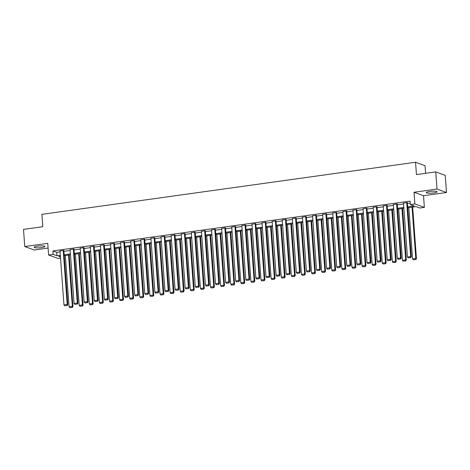 <?xml version="1.0" encoding="UTF-8"?>
<svg xmlns="http://www.w3.org/2000/svg" width="470" height="470" viewBox="0 0 470 470"><rect width="100%" height="100%" fill="white"/><g stroke="black" fill="none" stroke-linecap="round" stroke-linejoin="round"><path stroke-width="0.7" d="M41.542 247.602A5.446 0.934 175.8 0 0 44.973 246.474A5.446 0.934 175.8 0 0 37.541 246.145A5.446 0.934 175.8 0 0 34.11 247.273A5.446 0.934 175.8 0 0 41.542 247.602M433.716 192.912A5.446 0.934 175.8 0 0 437.153 191.784A5.446 0.934 175.8 0 0 429.721 191.454A5.446 0.934 175.8 0 0 426.284 192.583A5.446 0.934 175.8 0 0 433.716 192.912M60.524 258.118L58.092 258.459L48.604 255.004L53.139 254.376L56.988 255.774L60.319 255.31M425.597 173.318L425.033 165.693L415.545 162.244L41.889 214.349L42.799 226.704L23.5 229.395L24.757 246.55L34.245 249.999L48.099 248.066M415.545 162.244L416.455 174.593L435.755 171.903L445.243 175.351L446.5 192.506L437.012 189.058L414.023 192.265L414.881 203.927L424.369 207.376L419.833 208.01L415.985 206.612L407.713 207.763M414.023 192.265L423.511 195.714L446.5 192.506M423.511 195.714L424.369 207.376M435.755 171.903L437.012 189.058M407.649 206.871L414.193 205.96L410.345 204.562L410.093 201.131L52.887 250.945L56.735 252.343L60.066 251.879M63.92 251.338L70.165 250.469M74.019 249.934L80.27 249.059M84.124 248.524L90.369 247.649M94.229 247.114L100.474 246.245M104.328 245.704L110.573 244.835M114.433 244.294L120.678 243.425M124.532 242.89L130.778 242.015M134.637 241.48L140.883 240.611M144.737 240.07L150.988 239.201M154.841 238.66L161.087 237.791M164.941 237.25L171.192 236.381M175.046 235.846L181.291 234.971M185.145 234.436L191.396 233.567M195.25 233.026L201.495 232.157M205.355 231.616L211.6 230.746M215.454 230.206L221.699 229.337M225.559 228.802L231.804 227.927M235.658 227.392L241.903 226.522M245.763 225.982L252.008 225.112M255.862 224.572L262.113 223.702M265.967 223.162L272.212 222.292M276.066 221.758L282.317 220.882M286.171 220.348L292.416 219.478M296.27 218.938L302.521 218.068M306.375 217.528L312.62 216.658M316.474 216.118L322.726 215.248M326.579 214.714L332.825 213.838M336.685 213.304L342.93 212.434M346.784 211.894L353.029 211.024M356.889 210.484L363.134 209.614M366.988 209.079L373.233 208.204M377.093 207.67L383.338 206.794M387.192 206.26L393.443 205.39M397.297 204.85L403.542 203.98M407.396 203.439L410.234 203.046M407.349 202.77L407.032 202.494L403.483 203.158M397.244 204.18L396.927 203.904L393.378 204.567M387.145 205.59L386.828 205.308L383.279 205.972M377.04 207L376.723 206.718L373.174 207.382M366.941 208.404L366.623 208.128L363.075 208.792M356.836 209.814L356.519 209.538L352.97 210.202M346.737 211.224L346.419 210.948L342.871 211.612M336.632 212.634L336.314 212.352L332.766 213.016M326.532 214.044L326.215 213.762L322.661 214.426M316.428 215.448L316.11 215.172L312.562 215.836M306.328 216.858L306.011 216.582L302.457 217.246M296.223 218.268L295.906 217.992L292.358 218.656M286.118 219.678L285.801 219.396L282.253 220.06M276.019 221.088L275.702 220.806L272.154 221.47M265.914 222.492L265.597 222.216L262.049 222.88M255.815 223.902L255.498 223.626L251.949 224.29M245.71 225.312L245.393 225.036L241.844 225.7M235.611 226.722L235.294 226.44L231.745 227.104M225.506 228.132L225.189 227.85L221.64 228.514M215.407 229.536L215.09 229.26L211.541 229.924M205.302 230.946L204.985 230.67L201.436 231.334M195.203 232.356L194.886 232.08L191.331 232.744M185.098 233.766L184.78 233.484L181.232 234.148M174.999 235.176L174.681 234.894L171.127 235.558M164.894 236.58L164.576 236.304L161.028 236.968M154.789 237.99L154.471 237.714L150.923 238.378M144.69 239.4L144.372 239.124L140.824 239.788M134.585 240.81L134.267 240.528L130.719 241.192M124.485 242.214L124.168 241.938L120.62 242.602M114.38 243.625L114.063 243.348L110.515 244.012M104.281 245.035L103.964 244.758L100.415 245.422M94.176 246.445L93.859 246.168L90.311 246.832M84.077 247.855L83.76 247.572L80.206 248.236M73.972 249.259L73.655 248.983L70.106 249.646M63.873 250.669L63.556 250.393L60.001 251.056M48.604 255.004L47.746 243.343L24.757 246.55M52.887 250.945L53.139 254.376M410.345 204.562L414.881 203.927M60.383 256.203L58.779 256.426L60.442 257.031M403.859 208.304L397.614 209.174M393.76 209.714L387.509 210.584M383.655 211.124L377.41 211.993M373.556 212.528L367.305 213.404M363.451 213.938L357.206 214.808M353.346 215.348L347.101 216.218M343.247 216.758L337.002 217.628M333.142 218.168L326.897 219.038M323.043 219.572L316.798 220.448M312.938 220.982L306.693 221.852M302.839 222.392L296.588 223.262M292.734 223.802L286.488 224.672M282.635 225.206L276.384 226.082M272.529 226.616L266.284 227.492M262.43 228.026L256.179 228.896M252.325 229.436L246.08 230.306M242.22 230.846L235.975 231.716M232.121 232.251L225.876 233.126M222.016 233.661L215.771 234.536M211.917 235.071L205.672 235.94M201.812 236.481L195.567 237.35M191.713 237.891L185.462 238.76M181.608 239.295L175.363 240.17M171.509 240.705L165.258 241.574M161.404 242.115L155.159 242.984M151.305 243.525L145.054 244.394M141.2 244.935L134.955 245.804M131.101 246.339L124.85 247.214M120.996 247.749L114.751 248.618M110.891 249.159L104.646 250.028M100.791 250.569L94.546 251.438M90.687 251.979L84.441 252.848M80.587 253.383L74.342 254.258M70.482 254.793L64.237 255.662M64.173 254.769L70.418 253.9M74.272 253.365L80.523 252.49M84.377 251.955L90.622 251.08M94.476 250.545L100.727 249.676M104.581 249.135L110.826 248.266M114.686 247.725L120.931 246.856M124.785 246.321L131.03 245.446M134.89 244.911L141.135 244.036M144.989 243.501L151.234 242.632M155.094 242.091L161.339 241.222M165.193 240.681L171.444 239.812M175.298 239.277L181.543 238.402M185.397 237.867L191.648 236.992M195.502 236.457L201.748 235.588M205.601 235.047L211.853 234.178M215.707 233.637L221.952 232.768M225.806 232.233L232.057 231.358M235.911 230.823L242.156 229.953M246.016 229.413L252.261 228.543M256.115 228.003L262.36 227.133M266.22 226.593L272.465 225.723M276.319 225.189L282.564 224.313M286.424 223.779L292.669 222.909M296.523 222.369L302.774 221.499M306.628 220.959L312.873 220.089M316.727 219.549L322.978 218.679M326.832 218.145L333.077 217.269M336.931 216.735L343.182 215.865M347.036 215.325L353.281 214.455M357.141 213.915L363.386 213.045M367.24 212.505L373.486 211.635M377.345 211.101L383.59 210.225M387.445 209.691L393.69 208.821M397.549 208.28L403.795 207.411M56.735 252.343L56.988 255.774M406.709 202.541L410.674 256.555L411.315 256.784L407.337 202.605M403.471 202.987L407.437 257.002L410.674 256.555L410.445 257.584L408.177 257.901L410.445 257.584M411.315 256.784L410.704 257.678M408.177 257.901L407.437 257.002M412.037 207.164L415.803 258.418L412.566 258.87L408.8 207.617M415.574 259.446L413.306 259.763L415.832 259.54L415.803 258.418L416.444 258.653L412.654 207.076M412.566 258.87L413.306 259.763M415.832 259.54L416.444 258.653M396.604 203.945L400.569 257.959L401.215 258.195L397.232 204.015M393.366 204.397L397.332 258.412L400.569 257.959L400.346 258.993L398.078 259.305L400.346 258.993M401.215 258.195L400.599 259.082M398.078 259.305L397.332 258.412M386.505 205.355L390.47 259.37L391.111 259.605L387.133 205.419M383.267 205.807L387.233 259.822L390.47 259.37L390.241 260.398L387.973 260.715L390.241 260.398M391.111 259.605L390.5 260.492M387.973 260.715L387.233 259.822M401.938 208.574L405.698 259.828L402.461 260.28L398.701 209.021M405.475 260.856L403.207 261.173L405.728 260.95L405.698 259.828L406.344 260.057L402.555 208.486M402.461 260.28L403.207 261.173M405.728 260.95L406.344 260.057M391.833 209.978L395.599 261.238L392.362 261.684L388.596 210.431M395.37 262.266L393.102 262.583L395.628 262.36L395.599 261.238L396.239 261.467L392.45 209.896M392.362 261.684L393.102 262.583M395.628 262.36L396.239 261.467M376.399 206.765L380.365 260.779L381.011 261.014L377.028 206.829M373.162 207.217L377.128 261.232L380.365 260.779L380.142 261.808L377.874 262.125L380.142 261.808M381.011 261.014L380.395 261.902M377.874 262.125L377.128 261.232M366.3 208.175L370.266 262.19L370.906 262.419L366.929 208.239M363.063 208.627L367.029 262.642L370.266 262.19L370.037 263.218L367.769 263.535L370.037 263.218M370.906 262.419L370.295 263.312M367.769 263.535L367.029 262.642M356.195 209.585L360.161 263.6L360.801 263.829L356.824 209.649M352.958 210.031L356.924 264.046L360.161 263.6L359.938 264.628L357.67 264.945L359.938 264.628M360.801 263.829L360.19 264.722M357.67 264.945L356.924 264.046M381.734 211.388L385.494 262.642L382.257 263.094L378.497 211.841M385.271 263.676L383.003 263.987L385.523 263.764L385.494 262.642L386.14 262.877L382.351 211.306M382.257 263.094L383.003 263.987M385.523 263.764L386.14 262.877M371.629 212.798L375.395 264.052L372.158 264.504L368.392 213.251M375.166 265.08L372.898 265.397L375.424 265.174L375.395 264.052L376.035 264.287L372.246 212.71M372.158 264.504L372.898 265.397M375.424 265.174L376.035 264.287M361.53 214.208L365.29 265.462L362.053 265.914L358.293 214.661M365.067 266.49L362.799 266.807L365.319 266.584L365.29 265.462L365.93 265.697L362.147 214.12M362.053 265.914L362.799 266.807M365.319 266.584L365.93 265.697M351.425 215.618L355.191 266.872L351.954 267.324L348.188 216.065M354.962 267.9L352.694 268.217L355.22 267.994L355.191 266.872L355.831 267.101L352.042 215.53M351.954 267.324L352.694 268.217M355.22 267.994L355.831 267.101M341.326 217.023L345.086 268.276L341.849 268.728L338.083 217.475M344.857 269.31L342.595 269.627L345.115 269.404L345.086 268.276L345.726 268.511L341.943 216.94M341.849 268.728L342.595 269.627M345.115 269.404L345.726 268.511M331.221 218.433L334.987 269.686L331.749 270.138L327.984 218.885M334.757 270.72L332.49 271.031L335.016 270.808L334.987 269.686L335.627 269.921L331.838 218.344M331.749 270.138L332.49 271.031M335.016 270.808L335.627 269.921M321.116 219.843L324.882 271.096L321.645 271.548L317.879 220.295M324.653 272.124L322.391 272.441L324.911 272.218L324.882 271.096L325.522 271.331L321.738 219.754M321.645 271.548L322.391 272.441M324.911 272.218L325.522 271.331M311.017 221.253L314.782 272.506L311.539 272.958L307.779 221.705M314.553 273.534L312.286 273.851L314.806 273.628L314.782 272.506L315.423 272.741L311.634 221.164M311.539 272.958L312.286 273.851M314.806 273.628L315.423 272.741M300.912 222.662L304.678 273.916L301.44 274.368L297.675 223.109M304.448 274.944L302.181 275.261L304.707 275.038L304.678 273.916L305.318 274.145L301.534 222.574M301.44 274.368L302.181 275.261M304.707 275.038L305.318 274.145M290.812 224.067L294.578 275.32L291.335 275.772L287.575 224.519M294.349 276.354L292.082 276.671L294.602 276.448L294.578 275.32L295.219 275.555L291.429 223.984M291.335 275.772L292.082 276.671M294.602 276.448L295.219 275.555M280.708 225.477L284.473 276.73L281.236 277.183L277.47 225.929M284.244 277.764L281.976 278.076L284.503 277.852L284.473 276.73L285.114 276.965L281.324 225.388M281.236 277.183L281.976 278.076M284.503 277.852L285.114 276.965M270.608 226.887L274.368 278.14L271.131 278.593L267.371 227.339M274.145 279.168L271.877 279.486L274.398 279.262L274.368 278.14L275.015 278.375L271.225 226.799M271.131 278.593L271.877 279.486M274.398 279.262L275.015 278.375M260.503 228.297L264.269 279.55L261.032 280.002L257.266 228.749M264.04 280.578L261.772 280.896L264.299 280.672L264.269 279.55L264.91 279.785L261.12 228.209M261.032 280.002L261.772 280.896M264.299 280.672L264.91 279.785M250.404 229.707L254.164 280.96L250.927 281.407L247.167 230.153M253.941 281.988L251.673 282.305L254.194 282.082L254.164 280.96L254.805 281.189L251.021 229.618M250.927 281.407L251.673 282.305M254.194 282.082L254.805 281.189M240.299 231.111L244.065 282.364L240.828 282.817L237.062 231.563M243.836 283.398L241.568 283.71L244.095 283.492L244.065 282.364L244.706 282.599L240.916 231.029M240.828 282.817L241.568 283.71M244.095 283.492L244.706 282.599M230.2 232.521L233.96 283.774L230.723 284.227L226.957 232.973M233.731 284.802L231.469 285.12L233.989 284.896L233.96 283.774L234.601 284.009L230.817 232.433M230.723 284.227L231.469 285.12M233.989 284.896L234.601 284.009M220.095 233.931L223.861 285.184L220.624 285.637L216.858 234.383M223.632 286.212L221.364 286.53L223.89 286.306L223.861 285.184L224.501 285.419L220.712 233.843M220.624 285.637L221.364 286.53M223.89 286.306L224.501 285.419M209.996 235.341L213.756 286.594L210.519 287.047L206.753 235.793M213.527 287.622L211.265 287.94L213.785 287.716L213.756 286.594L214.396 286.823L210.613 235.253M210.519 287.047L211.265 287.94M213.785 287.716L214.396 286.823M199.891 236.745L203.657 288.004L200.414 288.451L196.654 237.197M203.428 289.032L201.16 289.35L203.68 289.126L203.657 288.004L204.297 288.233L200.508 236.663M200.414 288.451L201.16 289.35M203.68 289.126L204.297 288.233M346.096 210.989L350.062 265.004L350.702 265.239L346.725 211.059M342.853 211.441L346.825 265.456L350.062 265.004L349.833 266.038L347.565 266.349L349.833 266.038M350.702 265.239L350.091 266.126M347.565 266.349L346.825 265.456M335.991 212.399L339.957 266.414L340.597 266.649L336.62 212.464M332.754 212.851L336.72 266.866L339.957 266.414L339.728 267.442L337.466 267.759L339.728 267.442M340.597 266.649L339.986 267.536M337.466 267.759L336.72 266.866M325.892 213.809L329.858 267.824L330.498 268.059L326.521 213.874M322.649 214.261L326.621 268.276L329.858 267.824L329.629 268.852L327.361 269.169L329.629 268.852M330.498 268.059L329.887 268.946M327.361 269.169L326.621 268.276M315.787 215.219L319.753 269.234L320.393 269.463L316.416 215.284M312.55 215.671L316.516 269.686L319.753 269.234L319.524 270.262L317.262 270.579L319.524 270.262M320.393 269.463L319.782 270.356M317.262 270.579L316.516 269.686M305.682 216.629L309.654 270.638L310.294 270.873L306.311 216.694M302.445 217.075L306.411 271.09L309.654 270.638L309.424 271.672L307.157 271.989L309.424 271.672M310.294 270.873L309.677 271.766M307.157 271.989L306.411 271.09M295.583 218.033L299.549 272.048L300.189 272.283L296.212 218.098M292.346 218.485L296.312 272.5L299.549 272.048L299.32 273.082L297.052 273.393L299.32 273.082M300.189 272.283L299.578 273.17M297.052 273.393L296.312 272.5M285.478 219.443L289.45 273.458L290.09 273.693L286.107 219.508M282.241 219.895L286.207 273.91L289.45 273.458L289.22 274.486L286.953 274.803L289.22 274.486M290.09 273.693L289.473 274.58M286.953 274.803L286.207 273.91M275.379 220.853L279.345 274.868L279.985 275.103L276.007 220.918M272.142 221.305L276.107 275.32L279.345 274.868L279.115 275.896L276.848 276.213L279.115 275.896M279.985 275.103L279.374 275.99M276.848 276.213L276.107 275.32M265.274 222.263L269.24 276.278L269.886 276.507L265.903 222.328M262.037 222.715L266.002 276.73L269.24 276.278L269.016 277.306L266.749 277.623L269.016 277.306M269.886 276.507L269.269 277.4M266.749 277.623L266.002 276.73M255.175 223.667L259.14 277.682L259.781 277.917L255.803 223.738M251.938 224.12L255.903 278.134L259.14 277.682L258.911 278.716L256.644 279.033L258.911 278.716M259.781 277.917L259.17 278.81M256.644 279.033L255.903 278.134M245.07 225.077L249.035 279.092L249.676 279.327L245.698 225.142M241.833 225.53L245.798 279.544L249.035 279.092L248.812 280.126L246.544 280.437L248.812 280.126M249.676 279.327L249.065 280.214M246.544 280.437L245.798 279.544M234.971 226.487L238.936 280.502L239.577 280.737L235.599 226.552M231.734 226.939L235.699 280.954L238.936 280.502L238.707 281.53L236.439 281.847L238.707 281.53M239.577 280.737L238.966 281.624M236.439 281.847L235.699 280.954M224.866 227.897L228.831 281.912L229.472 282.147L225.494 227.962M221.629 228.35L225.594 282.364L228.831 281.912L228.602 282.94L226.34 283.257L228.602 282.94M229.472 282.147L228.861 283.034M226.34 283.257L225.594 282.364M214.767 229.307L218.732 283.322L219.373 283.551L215.395 229.372M211.524 229.76L215.495 283.774L218.732 283.322L218.503 284.35L216.235 284.667L218.503 284.35M219.373 283.551L218.762 284.444M216.235 284.667L215.495 283.774M204.662 230.711L208.627 284.726L209.268 284.961L205.29 230.782M201.424 231.164L205.39 285.178L208.627 284.726L208.398 285.76L206.136 286.077L208.398 285.76M209.268 284.961L208.657 285.854M206.136 286.077L205.39 285.178M194.557 232.121L198.528 286.136L199.168 286.371L195.191 232.186M191.319 232.574L195.291 286.588L198.528 286.136L198.299 287.164L196.031 287.481L198.299 287.164M199.168 286.371L198.557 287.258M196.031 287.481L195.291 286.588M184.457 233.531L188.423 287.546L189.063 287.781L185.086 233.596M181.22 233.984L185.186 287.998L188.423 287.546L188.194 288.574L185.932 288.891L188.194 288.574M189.063 287.781L188.452 288.668M185.932 288.891L185.186 287.998M174.352 234.941L178.324 288.956L178.964 289.185L174.981 235.006M171.115 235.394L175.081 289.408L178.324 288.956L178.095 289.984L175.827 290.301L178.095 289.984M178.964 289.185L178.347 290.078M175.827 290.301L175.081 289.408M164.253 236.351L168.219 290.366L168.859 290.595L164.882 236.416M161.016 236.798L164.982 290.812L168.219 290.366L167.99 291.394L165.722 291.711L167.99 291.394M168.859 290.595L168.248 291.488M165.722 291.711L164.982 290.812M154.148 237.755L158.114 291.77L158.76 292.005L154.777 237.826M150.911 238.208L154.877 292.223L158.114 291.77L157.891 292.804L155.623 293.115L157.891 292.804M158.76 292.005L158.143 292.898M155.623 293.115L154.877 292.223M189.786 238.155L193.552 289.408L190.315 289.861L186.549 238.607M193.323 290.442L191.061 290.754L193.581 290.536L193.552 289.408L194.192 289.643L190.409 238.073M190.315 289.861L191.061 290.754M193.581 290.536L194.192 289.643M179.687 239.565L183.453 290.818L180.21 291.271L176.45 240.017M183.224 291.846L180.956 292.164L183.476 291.941L183.453 290.818L184.093 291.053L180.304 239.477M180.21 291.271L180.956 292.164M183.476 291.941L184.093 291.053M169.582 240.975L173.348 292.228L170.111 292.681L166.345 241.427M173.119 293.257L170.851 293.574L173.377 293.351L173.348 292.228L173.988 292.463L170.199 240.887M170.111 292.681L170.851 293.574M173.377 293.351L173.988 292.463M159.483 242.385L163.243 293.638L160.006 294.091L156.246 242.837M163.02 294.666L160.752 294.984L163.272 294.761L163.243 293.638L163.889 293.868L160.1 242.297M160.006 294.091L160.752 294.984M163.272 294.761L163.889 293.868M144.049 239.165L148.015 293.18L148.655 293.415L144.678 239.23M140.812 239.618L144.778 293.632L148.015 293.18L147.786 294.208L145.518 294.526L147.786 294.208M148.655 293.415L148.044 294.302M145.518 294.526L144.778 293.632M133.944 240.575L137.91 294.59L138.556 294.825L134.573 240.64M130.707 241.028L134.673 295.043L137.91 294.59L137.687 295.618L135.419 295.936L137.687 295.618M138.556 294.825L137.939 295.712M135.419 295.936L134.673 295.043M123.845 241.985L127.811 296L128.451 296.229L124.474 242.05M120.608 242.438L124.573 296.453L127.811 296L127.582 297.028L125.314 297.346L127.582 297.028M128.451 296.229L127.84 297.122M125.314 297.346L124.573 296.453M113.74 243.395L117.706 297.41L118.346 297.639L114.369 243.46M110.503 243.842L114.469 297.857L117.706 297.41L117.482 298.438L115.215 298.755L117.482 298.438M118.346 297.639L117.735 298.532M115.215 298.755L114.469 297.857M103.641 244.8L107.606 298.814L108.247 299.049L104.269 244.87M100.398 245.252L104.369 299.267L107.606 298.814L107.377 299.848L105.11 300.16L107.377 299.848M108.247 299.049L107.636 299.942M105.11 300.16L104.369 299.267M93.536 246.209L97.502 300.224L98.142 300.459L94.165 246.274M90.299 246.662L94.264 300.677L97.502 300.224L97.272 301.252L95.011 301.57L97.272 301.252M98.142 300.459L97.531 301.346M95.011 301.57L94.264 300.677M83.437 247.62L87.402 301.634L88.043 301.869L84.065 247.684M80.194 248.072L84.165 302.087L87.402 301.634L87.173 302.662L84.906 302.98L87.173 302.662M88.043 301.869L87.432 302.756M84.906 302.98L84.165 302.087M73.332 249.03L77.297 303.044L77.938 303.273L73.96 249.094M70.095 249.482L74.06 303.497L77.297 303.044L77.068 304.072L74.806 304.39L77.068 304.072M77.938 303.273L77.327 304.166M74.806 304.39L74.06 303.497M149.378 243.789L153.144 295.048L149.906 295.495L146.141 244.241M152.915 296.077L150.647 296.394L153.173 296.171L153.144 295.048L153.784 295.278L149.995 243.707M149.906 295.495L150.647 296.394M153.173 296.171L153.784 295.278M139.279 245.199L143.039 296.453L139.802 296.905L136.042 245.651M142.815 297.487L140.548 297.798L143.068 297.575L143.039 296.453L143.679 296.688L139.895 245.117M139.802 296.905L140.548 297.798M143.068 297.575L143.679 296.688M129.174 246.609L132.94 297.863L129.702 298.315L125.937 247.061M132.71 298.891L130.443 299.208L132.969 298.985L132.94 297.863L133.58 298.098L129.791 246.521M129.702 298.315L130.443 299.208M132.969 298.985L133.58 298.098M119.075 248.019L122.835 299.272L119.597 299.725L115.832 248.471M122.611 300.301L120.344 300.618L122.864 300.395L122.835 299.272L123.475 299.507L119.691 247.931M119.597 299.725L120.344 300.618M122.864 300.395L123.475 299.507M108.969 249.429L112.735 300.683L109.498 301.135L105.732 249.876M112.506 301.711L110.239 302.028L112.765 301.805L112.735 300.683L113.376 300.912L109.586 249.341M109.498 301.135L110.239 302.028M112.765 301.805L113.376 300.912M98.87 250.833L102.63 302.093L99.393 302.539L95.627 251.286M102.401 303.121L100.139 303.438L102.66 303.215L102.63 302.093L103.271 302.322L99.487 250.751M99.393 302.539L100.139 303.438M102.66 303.215L103.271 302.322M88.765 252.243L92.531 303.497L89.294 303.949L85.528 252.696M92.302 304.531L90.034 304.842L92.561 304.619L92.531 303.497L93.172 303.732L89.382 252.161M89.294 303.949L90.034 304.842M92.561 304.619L93.172 303.732M78.66 253.653L82.426 304.907L79.189 305.359L75.423 254.106M82.197 305.935L79.935 306.252L82.456 306.029L82.426 304.907L83.067 305.142L79.283 253.565M79.189 305.359L79.935 306.252M82.456 306.029L83.067 305.142M63.227 250.439L67.198 304.454L67.839 304.683L63.855 250.504M59.99 250.886L63.955 304.901L67.198 304.454L66.969 305.482L64.701 305.8L66.969 305.482M67.839 304.683L67.222 305.576M64.701 305.8L63.955 304.901M68.561 255.063L72.327 306.317L69.084 306.769L65.324 255.516M72.098 307.345L69.83 307.662L72.351 307.439L72.327 306.317L72.968 306.552L69.178 254.975M69.084 306.769L69.83 307.662M72.351 307.439L72.968 306.552"/></g></svg>

